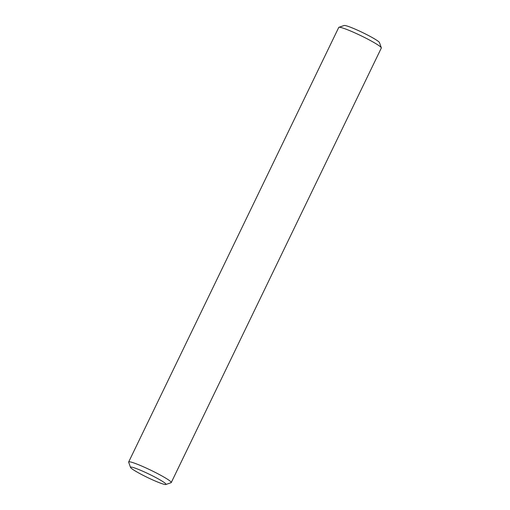 <?xml version="1.0" encoding="UTF-8"?>
<svg xmlns="http://www.w3.org/2000/svg" width="510" height="510" viewBox="0 0 510 510"><rect width="100%" height="100%" fill="white"/><g stroke="black" fill="none" stroke-linecap="round" stroke-linejoin="round"><path stroke-width="0.76" d="M165.846 484.5L171.073 482.709A23.651 2.218 -154.2 0 0 171.258 482.562L381.327 48.023A23.651 2.218 -154.2 0 0 381.321 47.787A23.651 2.218 -154.2 0 0 354.622 32.761A23.651 2.218 -154.2 0 0 338.927 27.291A23.651 2.218 -154.2 0 0 338.742 27.438L128.673 461.977A23.651 2.218 -154.2 0 0 128.679 462.213L130.522 467.421A19.705 1.849 -154.2 0 0 131.083 468.11A19.705 1.849 -154.2 0 0 149.296 478.348A19.705 1.849 -154.2 0 0 165.846 484.5A19.705 1.849 -154.2 0 0 149.067 474.134A19.705 1.849 -154.2 0 0 130.522 467.421M171.258 482.562A23.651 2.218 -154.2 0 0 144.559 467.3A23.651 2.218 -154.2 0 0 128.673 461.977M381.321 47.787L379.478 42.579A19.705 1.849 -154.2 0 0 357.229 30.052A19.705 1.849 -154.2 0 0 344.154 25.5L338.927 27.291"/></g></svg>
